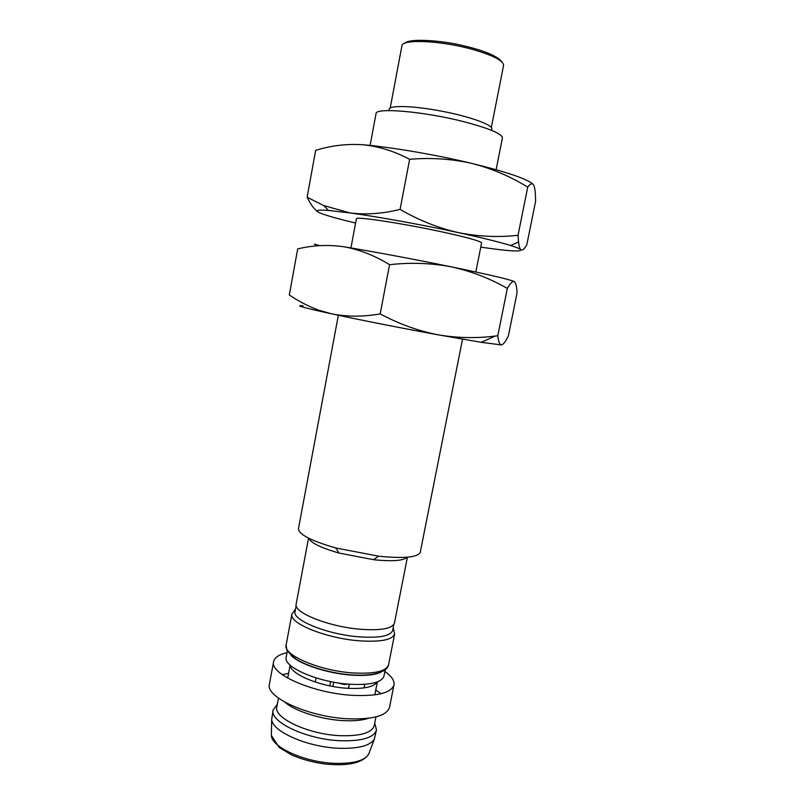 <?xml version="1.0" encoding="UTF-8"?>
<svg xmlns="http://www.w3.org/2000/svg" width="805" height="805" viewBox="0 0 805 805"><rect width="100%" height="100%" fill="white"/><g stroke="black" fill="none" stroke-linecap="round" stroke-linejoin="round"><path stroke-width="1.21" d="M338.352 315.268L298.474 528.613C298.514 534.319 310.941 540.769 335.755 547.963L379.195 556.275C404.502 558.71 418.218 557.312 420.311 552.079L462.523 339.177M438.162 334.83L481.249 342.316L501.515 344.932C499.734 344.872 498.496 341.813 497.802 335.745L495.317 336.047C476.429 338.452 457.371 338.05 438.162 334.83C418.198 330.915 398.867 323.932 380.181 313.89C363.125 316.908 346.864 316.878 331.398 313.779C358.638 319.676 402.47 328.329 438.162 334.83M303.062 305.86C295.304 305.115 300.879 306.906 319.796 311.223L331.398 313.779L318.81 310.187C308.345 306.343 298.504 301.261 289.297 294.962L297.689 248.916C312.783 245.253 328.178 244.529 343.886 246.763C359.513 249.58 374.738 255.557 389.56 264.694C410.721 262.309 431.359 263.034 451.484 266.878C471.468 271.305 490.084 278.49 507.331 288.442C510.31 283.139 512.634 280.854 514.304 281.579C515.854 282.837 516.77 286.64 517.062 292.97L508.398 335.806C505.701 341.411 503.407 344.449 501.515 344.932M308.828 538.283C310.831 542.922 320.923 547.853 339.106 553.085L374.053 559.777C392.568 561.588 403.597 560.733 407.109 557.211M308.546 538.143L296.139 604.122C293.05 612.464 328.742 626.813 360.549 629.269C381.127 630.697 392.417 628.625 394.44 623.05L407.421 557.191M497.802 335.745L507.331 288.442M380.181 313.89L389.56 264.694M317.774 245.817L314.403 244.126L319.867 245.666M514.556 281.75L514.304 281.579C510.169 279.587 489.229 274.686 451.484 266.878C415.732 259.532 371.538 251.291 343.886 246.763M296.17 605.642L295.063 611.569C291.943 620.061 327.363 634.471 358.97 636.836C379.407 638.194 390.646 636.041 392.679 630.375L393.846 624.449M475.836 271.989L481.601 242.929C480.857 241.208 467.765 237.556 442.317 231.961C402.591 223.317 354.794 216.132 356.384 218.809L350.94 247.94M355.589 223.035C338.03 218.839 326.206 215.499 320.108 213.013C314.141 210.457 316.949 209.602 328.541 210.447L350.175 212.953C378.048 216.787 422.424 224.826 458.206 232.585C481.923 237.747 499.372 242.053 510.561 245.495C516.387 247.316 519.778 248.695 520.744 249.631C521.831 252.025 508.498 251.2 480.766 247.135M518.028 235.291L527.718 187.142C530.394 183.48 532.397 182.836 533.745 185.21C534.741 187.414 535.325 191.268 535.496 196.792L535.587 201.351L526.782 244.881C524.347 249.178 522.334 250.758 520.744 249.631C519.738 248.584 519.004 246.048 518.551 242.033L518.028 235.291C498.265 237.505 478.321 236.6 458.206 232.585C438.182 227.976 418.811 220.258 400.085 209.411C382.637 213.717 366.003 214.905 350.175 212.953L323.721 205.577L307.118 197.215C310.177 203.615 313.467 208.254 316.989 211.131M400.085 209.411L409.634 159.31C430.886 157.488 451.595 158.857 471.77 163.395C491.805 168.527 510.451 176.446 527.718 187.142M307.118 197.215L315.651 150.384C331.066 145.564 346.814 143.682 362.884 144.739C378.873 146.389 394.46 151.249 409.634 159.31M380.322 672.477C374.043 675.093 364.484 675.979 351.644 675.123C327.524 673.523 299.078 664.085 290.897 655.25M532.85 184.063C526.792 178.791 506.436 171.898 471.77 163.395C435.938 154.771 391.19 147.144 362.884 144.739M287.335 650.983L286.178 657.172C282.827 666.922 318.116 682.388 349.873 684.25C370.421 685.256 381.801 682.509 383.995 676.009L385.213 669.83M287.023 652.654C279.033 654.535 274.555 657.544 273.609 661.69C269.363 673.815 312.853 693.155 352.137 695.319C377.374 696.446 391.331 692.964 393.987 684.864C394.641 680.678 391.602 676.22 384.881 671.491M496.122 169.704L502.401 137.987C502.139 133.821 489.259 128.387 463.781 121.686C423.963 111.422 375.11 107.286 376.036 113.656L370.099 145.433M273.609 661.69L269.413 684.139C265.036 696.979 308.315 716.913 347.569 718.764C372.806 719.67 386.792 715.846 389.55 707.273L393.987 684.864M381.178 693.699L375.754 690.096M288.603 673.312L282.223 674.64M490.859 130.058C497.42 126.757 473.622 117.289 442.026 111.241C410.449 105.123 384.84 105.083 389.701 110.577M284.9 702.191C294.912 711.107 320.803 719.439 342.809 720.596C353.516 721.179 362.059 720.405 368.459 718.281M278.47 698.146L276.84 706.81C273.257 717.849 308.174 734.361 339.881 735.669C360.419 736.293 371.86 732.922 374.224 725.567L375.935 716.913M277.312 704.305L273.137 709.96C269.303 721.763 306.353 739.403 340.062 740.731C361.848 741.355 373.993 737.732 376.488 729.863L374.717 723.061M273.137 709.96L271.698 719.348C271.738 731.302 307.148 747.07 338.603 748.268C358.165 748.881 370.079 745.833 374.345 739.111L376.488 729.863M377.143 681.986C373.832 687.037 363.81 689.12 347.066 688.255C320.42 686.705 290.192 674.167 290.313 665.262M336.893 682.731L344.077 684.461L348.263 684.119M286.107 645.047C282.646 654.908 319.676 670.857 352.952 672.94C374.446 674.077 386.32 671.36 388.563 664.779C386.813 674.308 364.746 677.599 338.724 673.393C323.399 670.726 310.378 666.671 299.641 661.217C295.294 659.043 291.038 655.351 286.892 650.128L286.107 645.047L291.913 614.094C288.613 623.1 325.894 638.365 359.191 640.8C380.705 642.199 392.528 639.894 394.661 633.877L393.162 627.91M491.352 127.381L503.558 65.487C503.538 60.778 493.304 55.444 472.847 49.497C441.13 40.492 401.635 38.801 401.896 45.905L390.234 107.91M502.139 62.237C497.53 55.082 478.009 49.065 462.935 45.613C445.638 41.196 409.886 37.463 404.412 43.41M271.406 733.546L271.366 735.438C271.406 747.181 304.874 762.365 334.669 763.351C353.204 763.834 364.544 760.775 368.68 754.174L369.344 752.413M373.5 559.717L378.521 556.205M339.106 553.085L335.755 547.963M481.249 342.316L495.317 336.047M319.796 311.223L318.8 310.197M291.913 614.094L295.526 609.113M388.563 664.779L394.661 633.877M510.561 245.495L518.551 242.043M328.541 210.447L323.711 205.587M271.698 719.348L271.366 735.438L279.214 747.473L291.45 754.818C301.704 759.357 313.054 762.426 325.512 764.056C348.424 766.229 362.814 762.939 368.68 754.174L374.345 739.111M374.808 694.866L377.364 681.905M287.697 678.092L290.142 665.111M329.788 685.87L330.614 681.583M315.288 682.046L316.083 677.901M348.454 688.345L349.259 684.2M332.908 686.464L333.733 682.187M364.081 687.893L364.786 684.32M348.545 688.345L349.34 684.21"/></g></svg>
